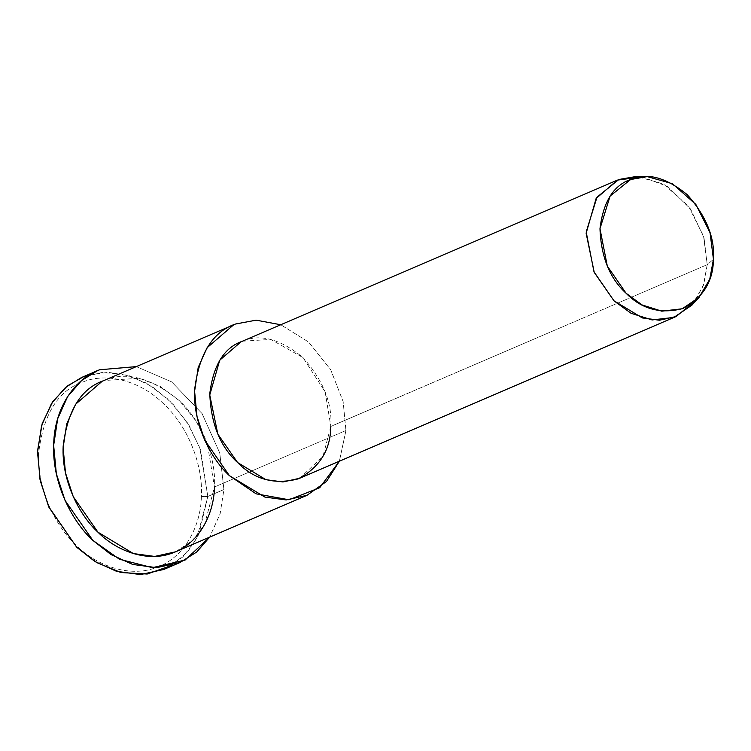 <?xml version="1.0" encoding="UTF-8"?>
<svg xmlns="http://www.w3.org/2000/svg" width="751" height="751" viewBox="0 0 751 751"><rect width="100%" height="100%" fill="white"/><g stroke="black" fill="none" stroke-linecap="round" stroke-linejoin="round"><path stroke-width="0.56" stroke-dasharray="3.75 2.82" d="M89.782 374.646L108.397 372.346L129.623 375.838L151.74 386.239L172.383 403.381L189.186 425.62L200.695 450.243L207.82 496.467L201.352 496.599C203.211 470.126 191.336 429.901 163.962 404.104C137.058 377.565 102.784 373.294 82.638 382.137C58.099 390.482 43.455 413.998 38.705 452.675C36.79 489.83 56.241 527.108 76.095 545.17C95.105 564.583 128.975 578.711 157.419 567.127C186.248 556.51 201.061 523.494 201.352 496.599L207.82 496.467L198.705 534.862L187.459 552.107L171.744 565.4M691.906 305.169L703.283 285.831L707.217 264.671L713.45 259.348L707.217 264.671L703.574 236.227L688.442 206.084L663.49 183.995L636.576 176.41M642.03 176.804L667.836 186.614L690.61 209.088L704.034 237.86L707.217 264.671L704.119 283.277L695.37 300.944M299.621 478.284L322.921 456.486L330.825 426.408L707.217 264.671L330.825 426.408L325.145 391.862L303 357.579L270.782 339.443L242.479 341.226L240.987 341.836M175.462 551.844L192.303 540.692L204.582 524.583L214.467 486.995L345.948 430.492L343.132 401.55L330.759 369.858L308.577 342.034L280.752 324.751L308.577 342.034L330.759 369.858L343.132 401.55L345.948 430.492L339.377 461.198L345.948 430.492L214.467 486.995L207.37 443.803L196.049 421.011L179.686 400.95L159.991 386.249L139.423 378.288L104.032 380.522L102.174 381.283M242.479 341.226C260.137 333.519 280.301 338.964 303 357.579C323.146 380.269 332.421 403.212 330.825 426.408M163.934 569.418L182.897 556.876L196.706 538.758L207.82 496.467L223.92 489.549L219.761 453.013L202.075 413.594L171.66 381.874L136.325 366.61L171.66 381.874L202.075 413.594L219.761 453.013L223.92 489.549L220.137 513.778L209.613 537.162L220.137 513.778L223.92 489.549L207.82 496.467L199.841 447.878L187.102 422.24L168.693 399.673L146.529 383.123L123.389 374.167L101.864 372.543L81.493 377.537M104.032 380.522C126.102 370.881 151.317 377.687 179.686 400.95C205.145 424.953 216.194 462.372 214.467 486.995M201.352 496.599C201.061 523.494 186.248 556.51 157.419 567.127C128.975 578.711 95.105 564.583 76.095 545.17C56.241 527.108 36.79 489.83 38.705 452.675C43.455 413.998 58.099 390.482 82.638 382.137C102.784 373.294 137.058 377.565 163.962 404.104C191.336 429.901 203.211 470.126 201.352 496.599"/><path stroke-width="1.13" d="M171.744 565.4L147.177 574.036L120.883 572.525L96.626 562.537L76.733 547.291L48.59 506.531L39.963 479.288L37.606 450.497L42.197 423.583L52.814 401.541L67.365 385.92L83.586 376.683L89.782 374.646M713.45 259.348L709.761 279.184L699.097 297.321L682.208 308.783L661.781 311.167L642.049 304.925L626.062 293.237L607.296 266.061L599.974 228.708L610.112 196.067L630.633 179.498L647.231 176.607L672.455 183.713L695.848 204.422L710.033 232.688L713.45 259.348C714.952 237.607 706.259 216.091 687.362 194.819C666.09 177.367 647.184 172.261 630.633 179.498C613.511 185.319 603.288 201.719 599.974 228.708C601.072 256.88 609.774 278.386 626.062 293.237C641.683 309.159 660.598 314.265 682.8 308.558C702.974 297.837 713.187 281.428 713.45 259.348M647.231 176.607L636.576 176.41L618.871 179.498L596.989 197.175L586.184 231.984L593.994 271.834L613.999 300.822L631.056 313.289L652.103 319.945L673.891 317.401L691.906 305.169L699.097 297.321M695.37 300.944L676.013 316.556L659.387 320.226L642.34 317.936L613.999 300.822L594.248 272.406L586.137 233.279L596.116 198.489L617.388 180.109L642.03 176.804M617.388 180.109L240.987 341.836L219.724 360.217L209.745 395.017L217.846 434.144L237.607 462.55L265.938 479.673L282.986 481.964L299.621 478.284L676.013 316.556M280.752 324.751L256.147 320.161L235.523 324.019C212.693 331.782 199.071 353.655 194.65 389.638C192.866 424.202 210.965 458.88 229.43 475.674L256.1 493.839L289.013 499.772L319.71 487.728L339.377 461.198L326.497 481.457L306.943 495.341L286.159 499.941L264.85 497.068L229.43 475.674L204.741 440.161L196.997 416.448L194.603 391.252L198.189 367.492L207.079 347.76L233.655 324.789L235.523 324.019L256.147 320.161L280.752 324.751M330.825 426.408C330.543 449.962 319.644 467.46 298.128 478.894C274.444 484.986 254.27 479.532 237.607 462.55C220.231 446.714 210.956 423.771 209.782 393.721C213.322 364.939 224.22 347.441 242.479 341.226M233.655 324.789L102.174 381.283L75.588 404.254L66.708 423.986L63.112 447.756L65.506 472.942L73.251 496.664L97.94 532.177L133.368 553.571L154.678 556.435L175.462 551.844L306.943 495.341M136.325 366.61L99.686 369.764C77.851 377.152 54.832 404.451 53.706 443.578C51.697 482.461 72.058 521.485 92.833 540.373L119.456 559.242L152.378 567.681L185.112 560.049L209.613 537.162L196.687 552.041L180.043 562.499L156.659 567.672L132.683 564.442L110.866 554.491L92.833 540.373L65.055 500.419L56.344 473.74L53.65 445.399L57.696 418.664L67.684 396.472L81.718 380.419L97.592 370.618L99.686 369.764L136.325 366.61M214.467 486.995C214.195 512.013 200.414 542.72 173.594 552.605C147.14 563.381 115.626 550.239 97.94 532.177C79.475 515.383 61.375 480.696 63.168 446.132C67.581 410.159 81.211 388.286 104.032 380.522M97.592 370.618L81.493 377.537L65.619 387.338L51.584 403.39L41.587 425.582L37.55 452.318L40.244 480.659L48.956 507.338L76.733 547.291L94.767 561.41L116.583 571.361L140.559 574.59L163.934 569.418L180.043 562.499"/></g></svg>
